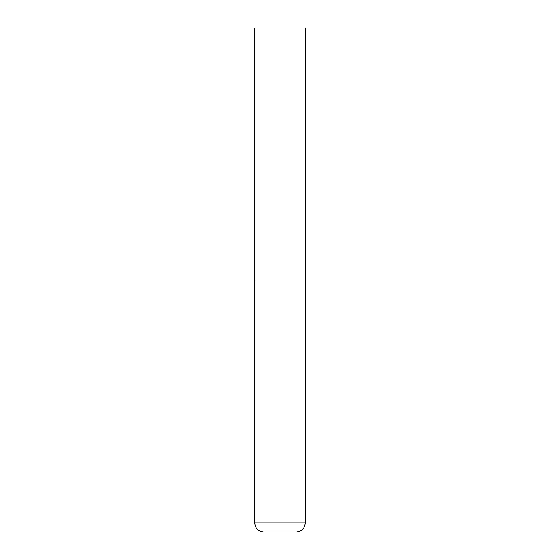 <?xml version="1.0" encoding="UTF-8"?>
<svg xmlns="http://www.w3.org/2000/svg" width="560" height="560" viewBox="0 0 560 560"><rect width="100%" height="100%" fill="white"/><g stroke="black" fill="none" stroke-linecap="round" stroke-linejoin="round"><path stroke-width="0.84" d="M305.2 522.928L305.2 280L254.8 280L305.2 280L305.2 28L254.8 28L254.8 522.928C255.339 528.437 258.363 531.461 263.872 532L296.128 532C301.637 531.461 304.661 528.437 305.2 522.928L254.8 522.928"/></g></svg>
